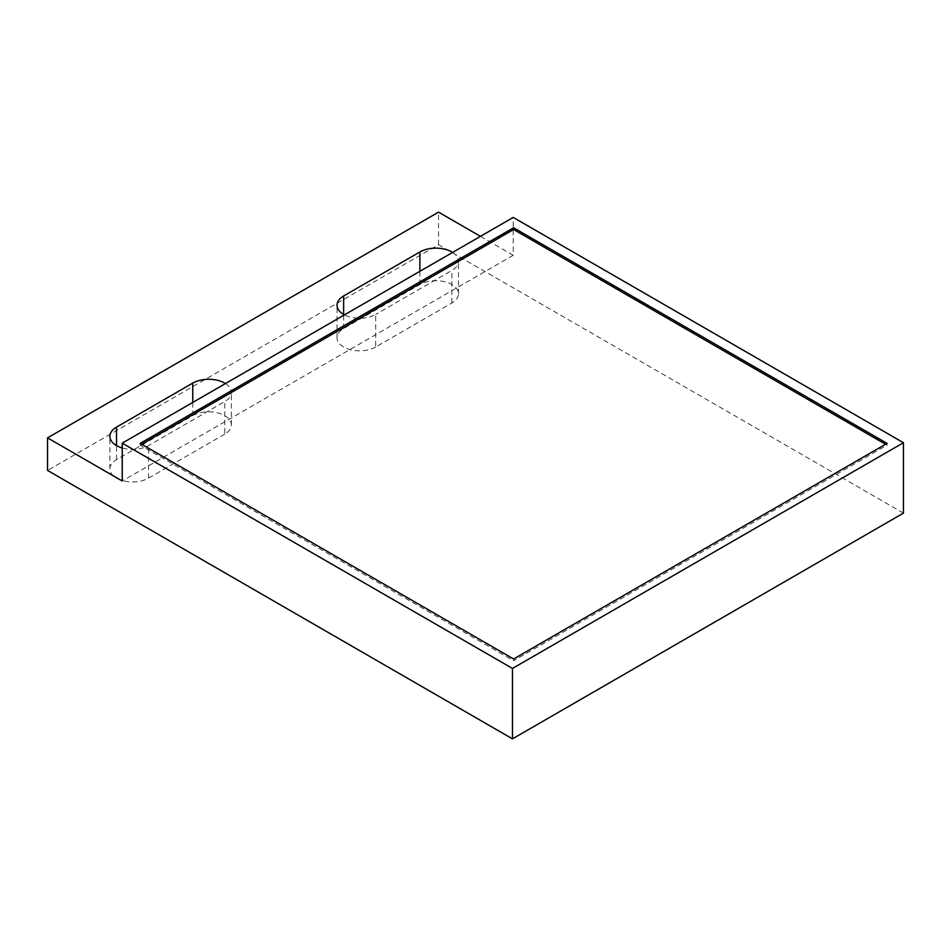 <?xml version="1.0" encoding="UTF-8"?>
<svg xmlns="http://www.w3.org/2000/svg" width="951" height="951" viewBox="0 0 951 951"><rect width="100%" height="100%" fill="white"/><g stroke="black" fill="none" stroke-linecap="round" stroke-linejoin="round"><path stroke-width="0.71" stroke-dasharray="4.75 3.57" d="M903.45 513.124L438.53 244.704L47.55 470.436M375.657 347.008A22.634 13.064 180 0 1 350.99 349.849A22.634 13.064 180 0 1 337.023 337.771A22.634 13.064 180 0 1 343.644 328.535L419.866 284.527A22.634 13.064 180 0 1 444.533 281.698A22.634 13.064 180 0 1 458.501 293.764A22.634 13.064 180 0 1 451.868 303.012L375.657 347.008L375.657 314.448A22.634 13.064 180 0 1 344.428 314.876M224.757 434.143L148.534 478.139A22.634 13.064 180 0 1 123.868 480.968A22.634 13.064 180 0 1 109.9 468.902A22.634 13.064 180 0 1 116.521 459.654L192.744 415.658A22.634 13.064 180 0 1 217.41 412.829A22.634 13.064 180 0 1 231.378 424.895A22.634 13.064 180 0 1 224.757 434.143L224.757 401.572L148.534 445.579A22.634 13.064 180 0 1 122.239 447.98M480.457 236.347L513.231 255.272L513.231 217.422M438.53 244.704L438.53 212.144M513.231 255.272L122.239 481.004M225.494 383.55A22.634 13.064 180 0 1 231.378 392.335A22.634 13.064 180 0 1 224.757 401.572M452.617 252.419A22.634 13.064 180 0 1 458.501 261.204A22.634 13.064 180 0 1 451.868 270.453L375.657 314.448M887.069 443.38L887.069 445.139L885.536 444.26M513.611 658.995L513.611 660.755L887.069 445.139M140.154 443.38L140.154 445.139L513.611 660.755M141.675 444.26L140.154 445.139M343.644 328.535L343.644 314.448M451.868 303.012L451.868 270.453M419.866 284.527L419.866 271.332M148.534 478.139L148.534 445.579M192.744 415.658L192.744 402.451M116.521 459.654L116.521 445.579M337.023 337.771L337.023 305.212M458.501 293.764L458.501 261.204M231.378 424.895L231.378 392.335M109.9 468.902L109.9 436.343"/><path stroke-width="1.43" d="M480.457 236.347L438.53 212.144L47.55 437.876L47.55 470.436L512.47 738.856L903.45 513.124L903.45 442.714L513.231 217.422L122.239 443.154L512.47 668.446L903.45 442.714M512.47 738.856L512.47 668.446M47.55 437.876L122.239 481.004L122.239 443.154M122.239 447.98A22.634 13.064 180 0 1 109.9 436.343A22.634 13.064 180 0 1 116.521 427.094L192.744 383.098A22.634 13.064 180 0 1 225.494 383.55M344.428 314.876A22.634 13.064 180 0 1 337.023 305.212A22.634 13.064 180 0 1 343.644 295.975L419.866 251.967A22.634 13.064 180 0 1 452.617 252.419M887.069 443.38L513.611 227.764L140.154 443.38L513.611 658.995L887.069 443.38M885.536 444.26L513.611 229.524L141.675 444.26M513.611 227.764L513.611 229.524M343.644 314.448L343.644 295.975M419.866 271.332L419.866 251.967M192.744 402.451L192.744 383.098M116.521 445.579L116.521 427.094"/></g></svg>
